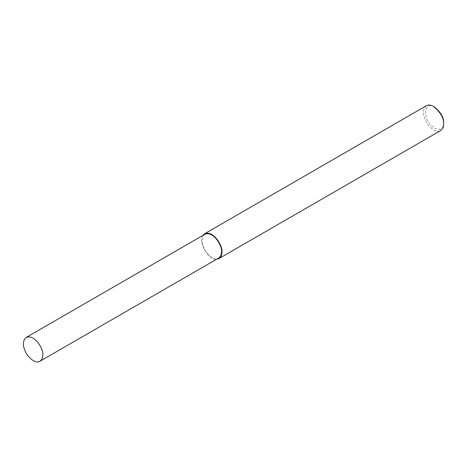 <?xml version="1.0" encoding="UTF-8"?>
<svg xmlns="http://www.w3.org/2000/svg" width="467" height="467" viewBox="0 0 467 467"><rect width="100%" height="100%" fill="white"/><g stroke="black" fill="none" stroke-linecap="round" stroke-linejoin="round"><path stroke-width="0.35" stroke-dasharray="2.33 1.75" d="M426.365 105.74C422.162 109.582 422.507 115.641 427.404 123.924C432.792 130.41 437.217 132.616 440.685 130.544M434.538 107.031C425.758 100.639 421.631 115.816 430.726 124.917C438.869 133.422 444.28 127.736 443.65 122.815M202.894 235.421C197.319 243.342 210.413 261.52 216.641 259.232M204.896 234.265C200.863 237.948 201.195 243.768 205.894 251.719C211.066 257.947 215.316 260.066 218.644 258.076"/><path stroke-width="0.7" d="M216.641 259.232L218.93 258.572L440.685 130.544C442.78 128.991 443.767 126.808 443.65 123.989L443.65 122.815C443.942 117.637 440.901 112.372 434.538 107.031L433.522 106.447C430.889 104.906 428.502 104.672 426.365 105.74L204.61 233.769L202.894 235.421M443.65 123.989C443.971 118.227 440.597 112.384 433.522 106.447M218.93 258.572C221.025 257.019 222.012 254.836 221.895 252.017C223.232 246.99 213.763 229.916 204.61 233.769M39.917 361.26L218.644 258.076C220.657 256.587 221.603 254.492 221.492 251.783C222.777 246.955 213.682 230.564 204.896 234.265L26.17 337.448C22.136 341.138 22.469 346.952 27.174 354.908C32.346 361.131 36.595 363.25 39.917 361.26C41.931 359.771 42.876 357.675 42.766 354.967C44.05 350.145 34.961 333.753 26.17 337.448"/></g></svg>
